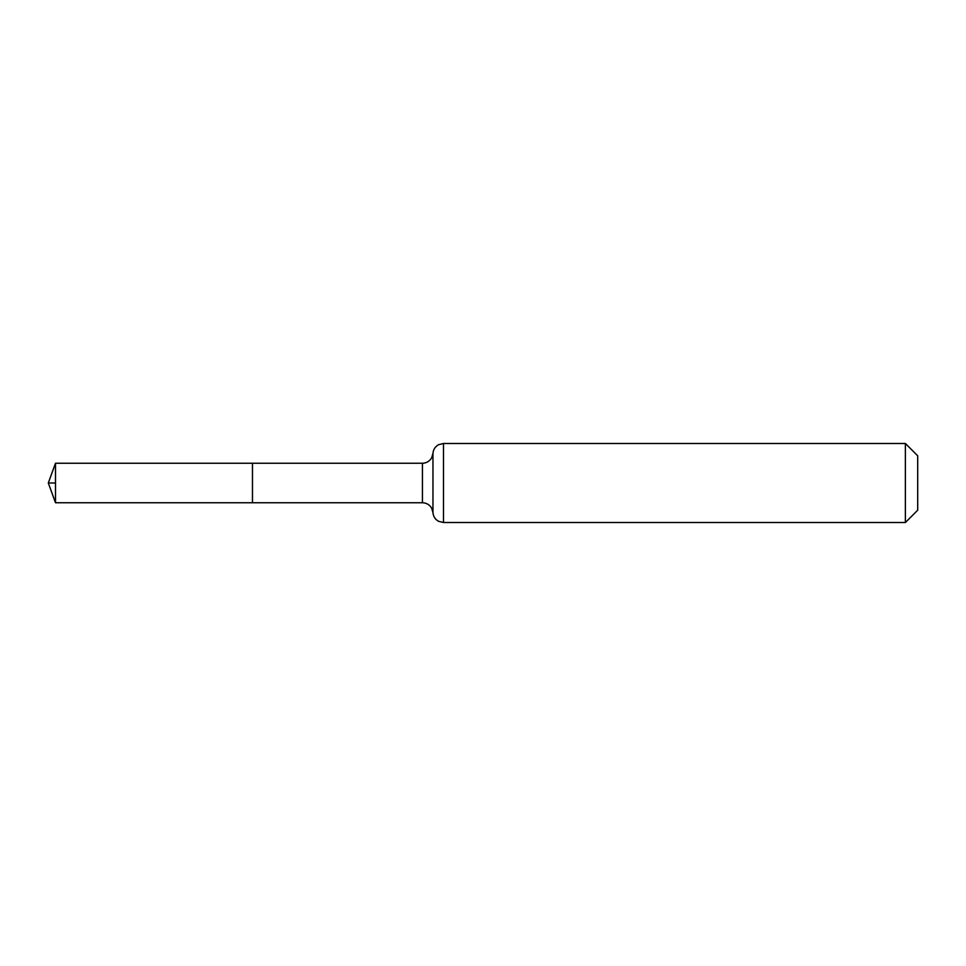 <?xml version="1.0" encoding="UTF-8"?>
<svg xmlns="http://www.w3.org/2000/svg" width="966" height="966" viewBox="0 0 966 966"><rect width="100%" height="100%" fill="white"/><g stroke="black" fill="none" stroke-linecap="round" stroke-linejoin="round"><path stroke-width="1.45" d="M252.476 463.245L252.476 502.755L252.476 463.245L55.497 463.245L55.497 502.755L422.444 502.755L422.444 463.245L252.476 463.245M905.383 443.479L905.383 522.521L917.7 510.205L917.7 455.795L905.383 443.479L443.479 443.479L438.516 444.722C435.171 446.642 433.323 449.516 432.961 453.356L431.693 457.751C429.616 461.265 426.525 463.1 422.444 463.245M55.497 483L48.3 483L55.497 502.755M905.383 522.521L443.479 522.521L443.479 443.479M443.479 522.521L438.516 521.278C435.171 519.358 433.323 516.484 432.961 512.644L432.961 453.356M432.961 512.644L431.693 508.249C429.616 504.735 426.525 502.9 422.444 502.755M48.3 483L55.497 463.245"/></g></svg>
